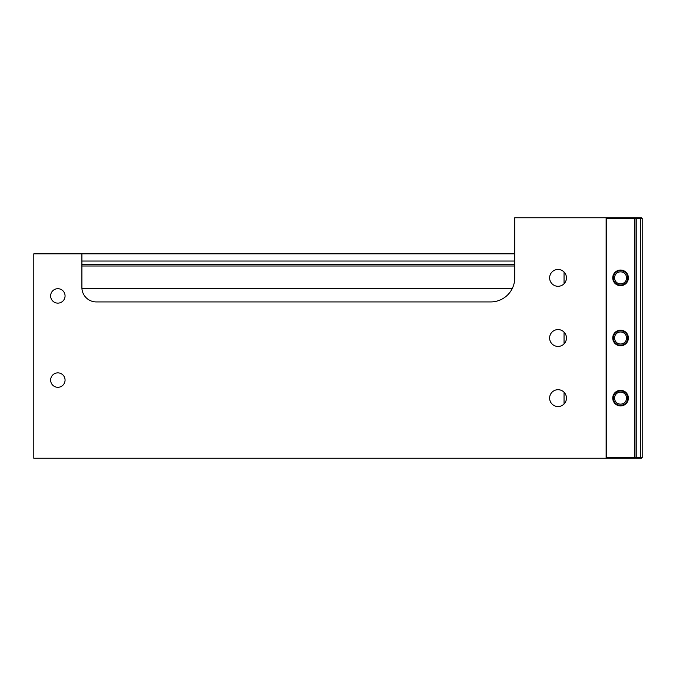 <?xml version="1.0" encoding="UTF-8"?>
<svg xmlns="http://www.w3.org/2000/svg" width="676" height="676" viewBox="0 0 676 676"><rect width="100%" height="100%" fill="white"/><g stroke="black" fill="none" stroke-linecap="round" stroke-linejoin="round"><path stroke-width="1.01" d="M564.046 404.011L564.046 392.232M564.046 343.89L564.046 332.11M564.046 283.768L564.046 271.989M512.18 288.703L81.948 288.703M514.749 265.998L81.897 265.998M514.749 264.561L81.897 264.561M514.749 261.046L81.897 261.046M514.749 253.838L81.897 253.838L81.897 287.503A14.433 14.433 0 0 0 96.322 301.927L490.7 301.927A24.049 24.049 0 0 0 514.749 277.878L514.749 217.765L634.984 217.765L634.984 458.235L33.8 458.235L33.8 253.838L81.897 253.838M614.543 398.122A6.008 6.008 0 0 0 623.559 403.327A6.008 6.008 0 0 0 623.559 392.908A6.008 6.008 0 0 0 614.543 398.122M614.543 338A6.008 6.008 0 0 0 623.559 343.205A6.008 6.008 0 0 0 623.559 332.795A6.008 6.008 0 0 0 614.543 338M614.543 277.878A6.008 6.008 0 0 0 623.559 283.092A6.008 6.008 0 0 0 623.559 272.673A6.008 6.008 0 0 0 614.543 277.878M65.065 295.919A7.216 7.216 0 0 1 54.241 302.164A7.216 7.216 0 0 1 54.241 289.666A7.216 7.216 0 0 1 65.065 295.919M65.065 380.081A7.216 7.216 0 0 1 54.241 386.334A7.216 7.216 0 0 1 54.241 373.836A7.216 7.216 0 0 1 65.065 380.081M566.454 277.878A8.416 8.416 0 0 1 553.83 285.171A8.416 8.416 0 0 1 553.83 270.594A8.416 8.416 0 0 1 566.454 277.878M566.454 338A8.416 8.416 0 0 1 553.83 345.292A8.416 8.416 0 0 1 553.83 330.708A8.416 8.416 0 0 1 566.454 338M566.454 398.122A8.416 8.416 0 0 1 553.83 405.406A8.416 8.416 0 0 1 553.83 390.829A8.416 8.416 0 0 1 566.454 398.122M641.6 458.235L642.2 457.635L641.6 458.235L635.584 458.235L634.984 457.635L640.4 457.635L640.4 218.365L634.984 218.365L635.584 217.765L641.6 217.765L642.2 218.365L640.4 218.365L640.4 217.765M640.4 458.235L640.4 457.635L642.2 457.635L642.2 218.365M606.727 457.635L606.127 458.235L606.127 217.765L606.727 218.365L606.727 457.635L634.384 457.635L634.384 218.365L606.727 218.365M620.56 270.062A7.816 7.816 0 0 1 627.328 281.791A7.816 7.816 0 0 1 613.791 281.791A7.816 7.816 0 0 1 620.56 270.062M620.56 330.184A7.816 7.816 0 0 1 627.328 341.904A7.816 7.816 0 0 1 613.791 341.904A7.816 7.816 0 0 1 620.56 330.184M620.56 390.305A7.816 7.816 0 0 1 627.328 402.026A7.816 7.816 0 0 1 613.791 402.026A7.816 7.816 0 0 1 620.56 390.305M620.56 270.67A7.216 7.216 0 0 1 626.804 281.486A7.216 7.216 0 0 1 614.307 281.486A7.216 7.216 0 0 1 620.56 270.67M620.56 330.784A7.216 7.216 0 0 1 626.804 341.608A7.216 7.216 0 0 1 614.307 341.608A7.216 7.216 0 0 1 620.56 330.784M620.56 390.905A7.216 7.216 0 0 1 626.804 401.73A7.216 7.216 0 0 1 614.307 401.73A7.216 7.216 0 0 1 620.56 390.905M634.384 457.635L634.984 458.235M634.384 218.365L634.984 217.765M636.792 458.235L636.792 217.765"/></g></svg>
